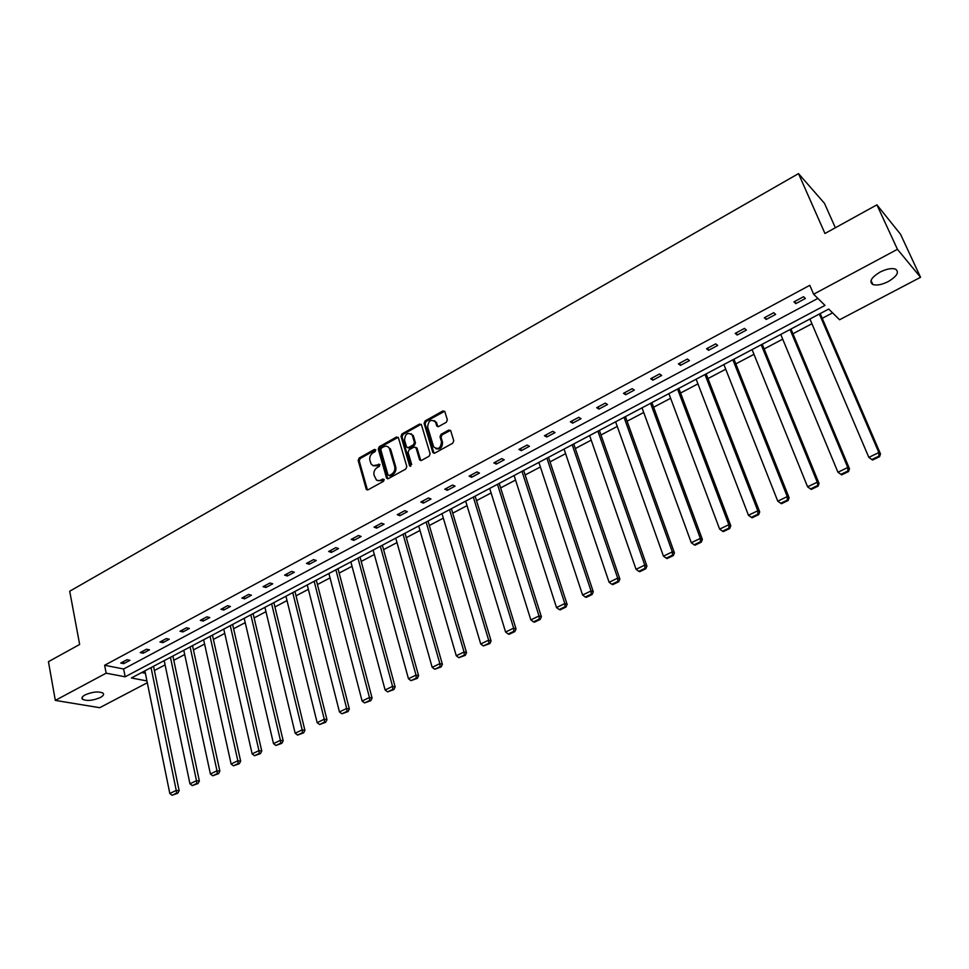 <?xml version="1.0" encoding="UTF-8"?>
<svg xmlns="http://www.w3.org/2000/svg" width="969" height="969" viewBox="0 0 969 969"><rect width="100%" height="100%" fill="white"/><g stroke="black" fill="none" stroke-linecap="round" stroke-linejoin="round"><path stroke-width="1.45" d="M375.79 449.943L374.458 449.41L359.16 458.01L358.167 460.396L366.294 489.43L368.002 489.829L383.494 481.314L384.196 479.619L382.852 479.061L379.485 480.672L376.493 480.152L374.058 475.21C373.465 471.951 374.531 469.384 377.268 467.518L379.267 466.404L379.86 464.466L373.077 465.677L371.079 463.981L369.904 460.396C369.31 457.174 370.376 454.618 373.101 452.741L375.088 451.627L375.79 449.943M375.73 449.786L360.226 458.47L359.233 460.844L367.457 489.999M384.112 479.413L381.895 480.612L380.841 480.164M379.909 464.539L377.692 465.738L376.638 465.277M888.282 281.555C881.887 284.716 876.751 285.71 872.863 284.535C868.83 281.676 871.204 277.546 879.985 272.132C886.393 268.946 891.553 267.928 895.465 269.091C899.523 272.023 897.137 276.165 888.282 281.555M100.376 697.51C92.988 700.623 87.053 701.229 82.559 699.303C81.251 698.055 82.099 696.59 85.102 694.894C92.503 691.769 98.45 691.163 102.944 693.065C104.277 694.337 103.417 695.815 100.376 697.51M446.321 422.266L447.351 419.807L444.795 411.522L442.857 410.965L425.1 420.946L424.083 423.368L432.768 452.317L434.766 453.117L452.741 443.221L453.771 440.75L450.67 430.66L448.72 430.079L441.04 434.342L440.011 436.801L441.489 441.694C440.798 448.332 438.182 450.04 433.64 446.83L427.656 427.111C428.383 420.498 430.987 418.802 435.481 422.036L436.753 425.985L438.666 426.53L446.321 422.266M147.3 682.745L99.722 707.697L55.318 700.405L48.45 661.67L79.652 644.458L69.707 591.223L798.504 173.608L824.958 233.493L876.909 204.847L897.439 249.312L920.55 277.291L839.566 319.758L828.713 309.063L131.409 677.985L146.937 680.941M55.318 700.405L106.154 673.176L125.171 676.798L824.994 305.405L813.621 294.213L897.439 249.312M813.621 294.213L809.793 285.31L104.628 665.279L106.154 673.176M398.429 437.782L396.503 437.019L379.279 446.697L378.273 449.095L386.595 478.189L388.363 478.625L405.805 469.032L406.823 466.598L398.429 437.782M402.014 433.918L419.504 424.083L421.382 424.604L430.115 453.771L429.097 456.229L421.491 460.408L419.625 459.9L416.04 447.848L414.066 447.06L409.088 449.834L408.07 452.269L411.655 464.502L409.572 465.653L401.009 436.329L402.014 433.918L403.056 434.403L420.534 424.592L419.504 424.083M876.909 204.847L900.54 234.268L920.55 277.291M835.363 227.763L824.462 203.308L798.504 173.608M141.692 672.547L145.374 673.261M154.398 670.512L165.081 664.879M173.79 660.289L184.704 654.535M193.461 649.92L204.58 644.046M213.398 639.407L224.76 633.411M233.614 628.736L245.205 622.631M254.12 617.919L265.954 611.681M274.93 606.957L287.006 600.586M296.029 595.826L308.36 589.322M317.444 584.537L330.041 577.887M339.162 573.079L352.026 566.296M361.207 561.451L374.337 554.522M383.579 549.653L396.999 542.579M406.29 537.674L419.989 530.455M429.34 525.513L443.33 518.136M452.741 513.17L467.034 505.636M476.506 500.646L491.101 492.942M500.634 487.916L515.544 480.055M525.137 474.992L540.375 466.961M550.029 461.874L565.593 453.662M575.307 448.538L591.223 440.144M600.998 434.984L617.253 426.408M627.1 421.224L643.719 412.467M653.615 407.234L670.609 398.283M680.577 393.026L697.934 383.869M707.976 378.576L725.72 369.213M735.822 363.884L753.979 354.315M764.141 348.949L782.71 339.162M792.945 333.76L811.925 323.743M822.233 318.317L832.565 312.866M104.628 665.279L123.632 668.998L817.884 298.404M123.632 668.998L125.171 676.798M805.384 298.476L795.803 303.612L793.95 301.868L803.567 296.708L805.384 298.476M775.648 314.404L766.225 319.443L764.323 317.759L773.759 312.696L775.648 314.404M746.421 330.054L737.167 335.02L735.192 333.397L744.471 328.418L746.421 330.054M717.69 345.448L708.581 350.33L706.558 348.755L715.679 343.862L717.69 345.448M689.443 360.577L680.492 365.374L678.397 363.859L687.372 359.051L689.443 360.577M661.67 375.463L652.864 380.175L650.708 378.709L659.538 373.986L661.67 375.463M634.344 390.095L625.683 394.734L623.479 393.329L632.163 388.666L634.344 390.095M607.478 404.497L598.951 409.063L596.698 407.695L605.237 403.116L607.478 404.497M581.037 418.656L572.655 423.15L570.353 421.83L578.747 417.324L581.037 418.656M555.031 432.586L546.782 437.007L544.433 435.735L552.693 431.302L555.031 432.586M529.437 446.297L521.322 450.646L518.924 449.422L527.051 445.062L529.437 446.297M504.243 459.791L496.261 464.078L493.815 462.891L501.821 458.591L504.243 459.791M479.461 473.078L471.6 477.281L469.105 476.142L476.99 471.915L479.461 473.078M455.055 486.147L447.315 490.29L444.783 489.2L452.535 485.033L455.055 486.147M431.023 499.023L423.405 503.105L420.837 502.039L428.48 497.945L431.023 499.023M407.368 511.693L399.87 515.714L397.266 514.696L404.776 510.663L407.368 511.693M384.075 524.168L376.687 528.129L374.046 527.148L381.447 523.175L384.075 524.168M361.134 536.463L353.855 540.363L351.178 539.418L358.469 535.506L361.134 536.463M338.532 548.563L331.362 552.403L328.661 551.494L335.843 547.642L338.532 548.563M316.282 560.494L309.208 564.273L306.47 563.401L313.544 559.61L316.282 560.494M294.346 572.243L287.381 575.974L284.607 575.126L291.584 571.395L294.346 572.243M272.737 583.81L265.881 587.493L263.071 586.681L269.939 582.999L272.737 583.81M251.443 595.22L244.685 598.842L241.85 598.067L248.621 594.433L251.443 595.22M230.452 606.461L223.791 610.034L220.932 609.295L227.606 605.71L230.452 606.461M209.776 617.544L203.211 621.068L200.317 620.354L206.894 616.829L209.776 617.544M189.391 628.469L182.911 631.933L180.004 631.255L186.484 627.779L189.391 628.469M169.284 639.237L162.901 642.653L159.97 641.999L166.353 638.571L169.284 639.237M149.468 649.848L143.182 653.215L140.214 652.597L146.513 649.218L149.468 649.848M129.931 660.313L123.729 663.644L120.75 663.038L126.951 659.707L129.931 660.313M123.729 663.644L123.329 661.657M143.182 653.215L142.77 651.229M162.901 642.653L162.489 640.654M182.911 631.933L182.475 629.923M203.211 621.068L202.763 619.046M223.791 610.034L223.33 608.011M244.685 598.842L244.2 596.807M265.881 587.493L265.385 585.446M287.381 575.974L286.872 573.914M309.208 564.273L308.687 562.214M331.362 552.403L330.817 550.331M353.855 540.363L353.297 538.279M376.687 528.129L376.105 526.046M399.87 515.714L399.264 513.618M423.405 503.105L422.787 500.997M447.315 490.29L446.673 488.182M471.6 477.281L470.934 475.161M496.261 464.078L495.583 461.947M521.322 450.646L520.619 448.514M546.782 437.007L546.068 434.863M572.655 423.15L571.916 420.994M598.951 409.063L598.188 406.895M625.683 394.734L624.896 392.566M652.864 380.175L652.052 377.995M680.492 365.374L679.657 363.193M708.581 350.33L707.721 348.125M737.167 335.02L736.27 332.815M766.225 319.443L765.316 317.226M795.803 303.612L794.859 301.383M373.44 465.786L377.692 465.738M377.668 480.66L381.895 480.612M398.198 437.298L380.332 447.169L379.327 449.568L387.77 478.819M381.507 448.017L380.805 449.701L387.988 474.919L389.344 475.488L391.476 474.313C394.238 472.424 395.316 469.844 394.71 466.561L389.308 448.247C387.927 446.152 386.025 445.679 383.615 446.83L381.507 448.017M389.066 475.585L390.398 475.936L389.344 475.488M388 446.806L390.798 449.773L395.752 467.022C396.369 470.292 395.291 472.872 392.53 474.762L390.398 475.936M421.249 424.386L420.534 424.592M415.786 447.339L417.07 448.32L420.812 460.602M403.056 434.403L402.05 436.813L410.686 466.319L409.657 465.871M412.455 435.711L412.164 434.984C407.731 431.956 405.187 433.688 404.533 440.144L406.605 447.109L408.433 447.593L413.412 444.819L414.429 442.385L412.455 435.711L413.484 436.195L411.098 433.724M407.767 447.787L409.463 448.066L408.433 447.593M413.484 436.195L415.459 442.869L414.441 445.304L409.463 448.066M434.391 420.667L436.498 422.532L437.915 426.748M435.82 448.695C440.289 449.737 442.518 447.569 442.506 442.179L441.489 441.694M450.5 430.381L442.058 434.839L441.028 437.298L442.506 442.179M444.638 411.268L426.13 421.442L425.112 423.877L434.051 453.31M151.043 667.593L176.237 790.401L169.817 793.49L144.89 670.851M176.588 793.114L172.094 795.27L177.751 793.236L176.588 793.114L176.237 790.401L179.156 790.728L153.526 666.284M169.817 793.49L172.094 795.27M177.751 793.236L179.156 790.728M170.447 657.333L196.477 780.675L189.96 783.812L164.197 660.64M196.816 783.412L192.25 785.593L197.979 783.546L196.816 783.412L196.477 780.675L199.36 781.014L172.894 656.037M189.96 783.812L192.25 785.593M197.979 783.546L199.36 781.014M190.118 646.929L216.995 770.803L210.394 773.977L183.783 650.272M217.335 773.565L212.708 775.781L218.485 773.71L217.335 773.565L216.995 770.803L219.866 771.167L192.528 645.645M210.394 773.977L212.708 775.781M218.485 773.71L219.866 771.167M210.067 636.367L237.829 760.786L231.119 764.02L203.635 639.77M238.156 763.572L233.456 765.825L239.295 763.729L238.156 763.572L237.829 760.786L240.663 761.186L212.441 635.119M231.119 764.02L233.456 765.825M239.295 763.729L240.663 761.186M230.295 625.671L258.953 750.624L252.146 753.906L223.778 629.111M259.28 753.434L254.52 755.723L260.407 753.603L259.28 753.434L258.953 750.624L261.763 751.048L232.621 624.436M252.146 753.906L254.52 755.723M260.407 753.603L261.763 751.048M250.814 614.818L280.404 740.316L273.5 743.635L244.2 618.307M280.719 743.15L275.874 745.476L281.834 743.332L280.719 743.15L280.404 740.316L283.178 740.764L253.103 613.595M273.5 743.635L275.874 745.476M281.834 743.332L283.178 740.764M271.623 603.808L302.171 729.851L295.157 733.23L264.925 607.345M302.473 732.709L297.568 735.071L303.576 732.903L302.473 732.709L302.171 729.851L304.908 730.335L273.876 602.609M295.157 733.23L297.568 735.071M303.576 732.903L304.908 730.335M292.735 592.628L324.252 719.228L317.142 722.656L285.94 596.226M324.554 722.123L319.564 724.509L325.632 722.317L324.554 722.123L324.252 719.228L326.965 719.737L294.939 591.465M317.142 722.656L319.564 724.509M325.632 722.317L326.965 719.737M314.162 581.303L346.672 708.448L339.453 711.924L307.258 584.949M346.963 711.367L341.912 713.79L348.041 711.573L346.963 711.367L346.672 708.448L349.361 708.993L316.318 580.152M339.453 711.924L341.912 713.79M348.041 711.573L349.361 708.993M335.892 569.796L369.443 697.51L362.103 701.035L328.891 573.503M369.722 700.442L364.586 702.913L370.776 700.672L369.722 700.442L369.443 697.51L372.084 698.068L338.011 568.682M362.103 701.035L364.586 702.913M370.776 700.672L372.084 698.068M357.949 558.132L392.554 686.391L385.105 689.976L350.851 561.887M392.82 689.359L387.612 691.866L393.862 689.601L392.82 689.359L392.554 686.391L395.158 686.997L360.02 557.042M385.105 689.976L387.612 691.866M393.862 689.601L395.158 686.997M380.345 546.286L416.016 675.114L408.458 678.748L373.126 550.101M416.282 678.106L410.989 680.65L417.312 678.361L416.282 678.106L416.016 675.114L418.596 675.744L382.355 545.22M408.458 678.748L410.989 680.65M417.312 678.361L418.596 675.744M403.056 534.258L439.853 663.644L432.174 667.338L395.74 538.134M440.108 666.672L434.73 669.252L441.125 666.938L440.108 666.672L439.853 663.644L442.385 664.31L405.03 533.229M432.174 667.338L434.73 669.252M441.125 666.938L442.385 664.31M426.13 522.061L464.066 652.004L456.266 655.759L418.693 525.985M464.308 655.068L458.846 657.685L465.302 655.347L464.308 655.068L464.066 652.004L466.549 652.706L428.032 521.043M456.266 655.759L458.846 657.685M465.302 655.347L466.549 652.706M449.543 509.67L488.655 640.182L480.733 643.997L441.997 513.667M488.885 643.271L483.337 645.935L489.866 643.561L488.885 643.271L488.655 640.182L491.101 640.921L451.397 508.689M480.733 643.997L483.337 645.935M489.866 643.561L491.101 640.921M473.32 497.085L513.643 628.166L505.588 632.042L465.665 501.143M513.861 631.291L508.216 633.992L509.185 634.295L514.818 631.594L513.861 631.291L513.643 628.166L516.041 628.942L475.125 496.14M505.588 632.042L508.216 633.992M514.818 631.594L516.041 628.942M497.472 484.318L539.018 615.969L530.842 619.894L489.696 488.437M539.236 619.118L533.507 621.868L534.452 622.183L540.181 619.433L539.236 619.118L539.018 615.969L541.38 616.768L499.205 483.398M530.842 619.894L533.507 621.868M540.181 619.433L541.38 616.768M521.988 471.346L564.818 603.566L556.509 607.563L514.091 475.525M565.012 606.739L559.198 609.537L560.13 609.864L565.944 607.078L565.012 606.739L564.818 603.566L567.131 604.414L523.672 470.449M556.509 607.563L559.198 609.537M565.944 607.078L567.131 604.414M546.904 458.167L591.042 590.957L582.587 595.014L538.873 462.407M591.223 594.167L585.3 597.013L586.221 597.352L592.132 594.518L591.223 594.167L591.042 590.957L593.294 591.841L548.515 457.307M582.587 595.014L585.3 597.013M592.132 594.518L593.294 591.841M572.207 444.771L617.689 578.142L609.101 582.272L564.055 449.095M617.859 581.388L611.839 584.271L612.735 584.634L618.743 581.751L617.859 581.388L617.689 578.142L619.894 579.074L573.745 443.959M609.101 582.272L611.839 584.271M618.743 581.751L619.894 579.074M597.909 431.169L644.773 565.121L636.039 569.312L589.624 435.553M644.942 568.391L638.825 571.335L639.685 571.71L645.802 568.779L644.942 568.391L644.773 565.121L646.929 566.09L599.387 430.393M636.039 569.312L638.825 571.335M645.802 568.779L646.929 566.09M624.036 417.36L672.316 551.87L663.438 556.145L615.618 421.806M672.462 555.189L666.248 558.168L667.096 558.568L673.31 555.588L672.462 555.189L672.316 551.87L674.424 552.887L625.441 416.609M663.438 556.145L666.248 558.168M673.31 555.588L674.424 552.887M650.574 403.31L700.333 538.401L691.297 542.749L642.023 407.84M700.466 541.756L694.143 544.784L694.967 545.208L701.277 542.168L700.466 541.756L700.333 538.401L702.38 539.467L651.907 402.607M691.297 542.749L694.143 544.784M701.277 542.168L702.38 539.467M677.561 389.041L728.821 524.713L719.628 529.122L668.864 393.632M728.93 528.093L722.511 531.182L723.31 531.618L729.73 528.529L728.93 528.093L728.821 524.713L730.796 525.816L678.821 388.375M719.628 529.122L722.511 531.182M729.73 528.529L730.796 525.816M704.984 374.531L757.794 510.772L748.456 515.266L696.142 379.206M757.891 514.2L751.35 517.337L752.126 517.785L758.666 514.648L757.891 514.2L757.794 510.772L759.708 511.923L706.159 373.901M748.456 515.266L751.35 517.337M758.666 514.648L759.708 511.923M732.867 359.778L787.264 496.6L777.768 501.167L723.879 364.526M787.361 500.065L780.699 503.25L781.45 503.723L788.1 500.537L787.361 500.065L787.264 496.6L789.129 497.8L733.957 359.196M777.768 501.167L780.699 503.25M788.1 500.537L789.129 497.8M761.21 344.782L817.267 482.187L807.589 486.826L752.077 349.615M817.339 485.675L810.568 488.921L811.283 489.418L818.054 486.172L817.267 482.187L819.047 483.434L762.228 344.237M807.589 486.826L810.568 488.921M818.054 486.172L819.047 483.434M841.649 474.858L848.529 471.564L847.839 471.043L840.947 474.35L841.649 474.858L837.943 472.242L780.748 334.438M790.05 329.521L847.778 467.506L849.498 468.802L790.97 329.036M840.947 474.35L837.943 472.242L847.778 467.506L847.839 471.043M848.529 471.564L849.498 468.802M872.536 460.045L879.549 456.69L878.883 456.145L871.87 459.512L872.536 460.045L868.83 457.38L809.914 319.007M819.362 314.017L878.847 452.571L880.494 453.928L820.198 313.568M871.87 459.512L868.83 457.38L878.847 452.571L878.883 456.145M879.549 456.69L880.494 453.928M375.512 449.882L374.458 449.41M383.906 479.498L382.852 479.061M379.691 464.623L378.637 464.175M367.178 489.454L366.112 489.018M359.233 460.844L358.167 460.396M360.226 458.47L359.16 458.01M387.491 478.274L386.437 477.826M379.327 449.568L378.273 449.095M380.332 447.169L379.279 446.697M397.544 437.503L396.503 437.019M392.53 474.762L391.476 474.313M395.752 467.022L394.71 466.561M390.798 449.773L389.744 449.301M420.546 460.081L419.516 459.621M417.07 448.32L416.04 447.848M410.602 466.113L409.572 465.653M402.05 436.813L401.009 436.329M414.441 445.304L413.412 444.819M415.459 442.869L414.429 442.385M437.685 426.275L436.668 425.779M436.716 423.114L435.699 422.605M441.028 437.298L440.011 436.801M442.058 434.839L441.04 434.342M449.725 430.587L448.72 430.079M433.785 452.802L432.768 452.317M425.112 423.877L424.083 423.368M426.13 421.442L425.1 420.946M443.863 411.474L442.857 410.965M872.863 284.535L871.022 280.441M82.559 699.303L82.183 697.292M367.36 489.866L366.294 489.43M387.648 478.638L386.595 478.189M390.362 448.72L389.308 448.247M420.667 460.372L419.625 459.9M416.961 448.041L415.919 447.569M413.194 435.469L412.164 434.984M437.77 426.493L436.753 425.985M436.498 422.532L435.481 422.036M433.882 453.056L432.864 452.571"/></g></svg>
